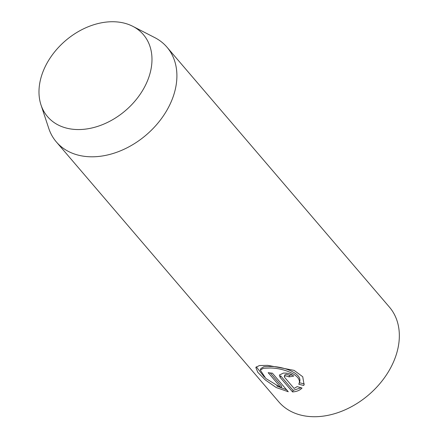 <?xml version="1.0" encoding="UTF-8"?>
<svg xmlns="http://www.w3.org/2000/svg" width="438" height="438" viewBox="0 0 438 438"><rect width="100%" height="100%" fill="white"/><g stroke="black" fill="none" stroke-linecap="round" stroke-linejoin="round"><path stroke-width="0.66" d="M292.201 374.912A72.828 53.173 139.4 0 1 289.556 375.295L286.151 374.216L284.799 374.912L284.284 376.466L285.631 375.771L289.042 376.85A72.828 53.173 -40.6 0 0 293.663 376.116C291.122 373.844 287.684 372.842 283.359 373.11L279.356 375.043L280.112 377.375L292.573 391.933C296.707 391.643 299.866 390.34 302.045 388.024L297.15 386.612L294.101 388.457L284.525 377.271L284.284 376.466M289.556 375.295L289.042 376.85M303.742 385.5L304.262 383.945L299.313 382.697C303.676 373.926 284.016 366.354 270.498 366.453L263.802 366.743L260.851 368.561L260.325 370.115L263.282 368.298L269.983 368.008C283.506 367.925 303.151 375.465 298.798 384.252L303.742 385.5L304.065 384.679L302.746 376.757L294.09 370.367L267.706 365.347L259.362 365.549L255.819 367.438L257.823 372.327L265.275 379.916L276.17 387.51L288.264 391.736L272.392 373.187A72.828 53.173 139.4 0 1 268.182 372.678L281.174 387.854L265.861 378.52L260.331 370.115M299.45 382.336L298.798 384.252M286.589 389.782L276.8 386.015M264.415 377.151L256.263 366.798M56.327 141.907L278.765 401.827A72.828 53.173 -40.6 0 0 341.766 411.216A72.828 53.173 -40.6 0 0 395.974 355.53A72.828 53.173 -40.6 0 0 389.431 307.12L166.993 47.2A72.828 53.173 139.4 0 1 173.536 95.604A72.828 53.173 139.4 0 1 119.328 151.291A72.828 53.173 139.4 0 1 56.327 141.907A72.828 53.173 139.4 0 1 48.744 128.35L40.997 104.923A63.072 46.05 139.4 0 1 41.9 74.734A63.072 46.05 139.4 0 1 132.823 26.34A63.072 46.05 139.4 0 1 149.068 76.562A63.072 46.05 139.4 0 1 93.935 127.474A63.072 46.05 139.4 0 1 40.997 104.923M132.823 26.34L154.778 37.613A72.828 53.173 139.4 0 1 166.993 47.2M270.284 372.973L281.689 386.3L281.174 387.854M301.098 387.761L293.088 390.378L292.573 391.933M293.088 390.378L280.632 375.82L280.112 377.375"/></g></svg>
